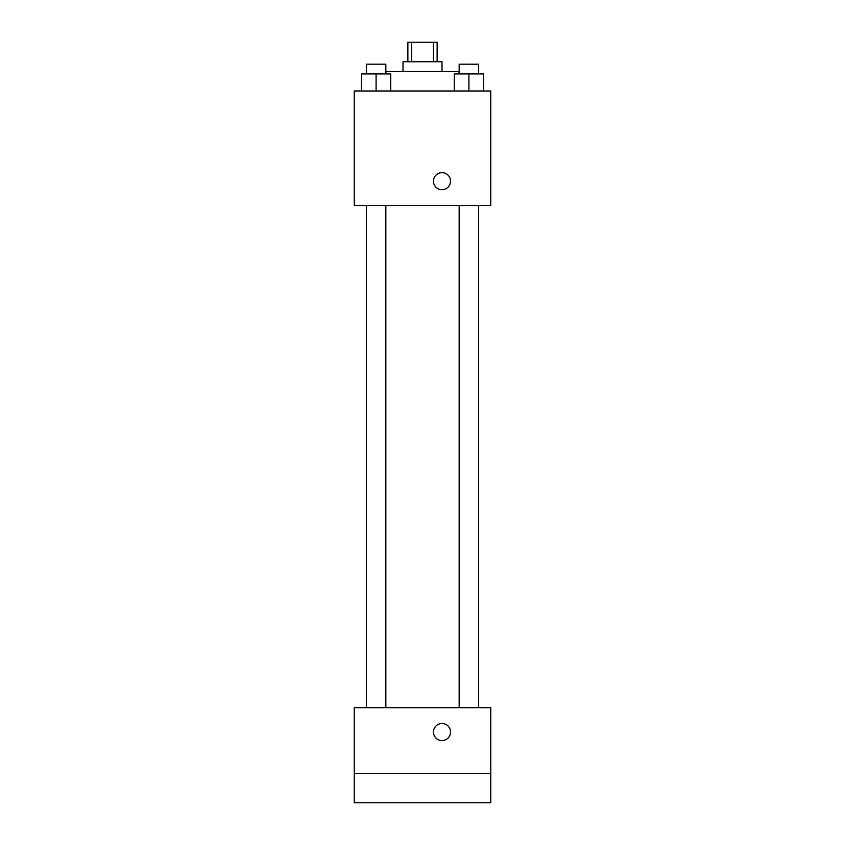 <?xml version="1.0" encoding="UTF-8"?>
<svg xmlns="http://www.w3.org/2000/svg" width="845" height="845" viewBox="0 0 845 845"><rect width="100%" height="100%" fill="white"/><g stroke="black" fill="none" stroke-linecap="round" stroke-linejoin="round"><path stroke-width="1.27" d="M411.578 61.748L411.578 42.25L407.871 42.25L407.871 61.748M411.578 42.25L437.129 42.25L437.129 61.748M433.422 61.748L433.422 42.25M403.002 71.498L403.002 61.748L441.998 61.748L441.998 71.498M459.067 73.938L459.067 71.498L385.933 71.498L385.933 73.938M354.245 90.996L490.755 90.996L490.755 205.567L354.245 205.567L354.245 90.996M441.998 189.724A8.534 8.534 0 0 1 434.615 176.922A8.534 8.534 0 0 1 449.392 176.922A8.534 8.534 0 0 1 441.998 189.724M354.245 707.687L490.755 707.687L490.755 802.75L354.245 802.75L354.245 707.687M441.998 740.59A8.534 8.534 0 0 1 434.615 727.798A8.534 8.534 0 0 1 449.392 727.798A8.534 8.534 0 0 1 441.998 740.59M354.245 773.502L490.755 773.502M454.283 90.996L454.283 73.938L483.53 73.938L483.53 90.996L483.53 73.938M468.912 90.996L468.912 73.938M478.661 73.938L478.661 64.188L459.162 64.188L459.162 73.938M361.47 90.996L361.47 73.938L390.717 73.938L390.717 90.996L390.717 73.938M376.088 90.996L376.088 73.938M385.838 73.938L385.838 64.188L366.339 64.188L366.339 73.938M459.162 205.567L459.162 707.687M478.661 205.567L478.661 707.687M385.838 707.687L385.838 205.567M366.339 707.687L366.339 205.567"/></g></svg>
